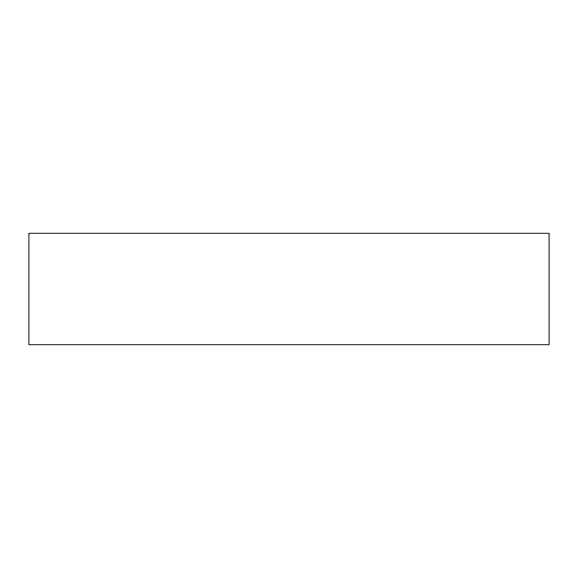 <?xml version="1.0" encoding="UTF-8"?>
<svg xmlns="http://www.w3.org/2000/svg" width="578" height="578" viewBox="0 0 578 578"><rect width="100%" height="100%" fill="white"/><g stroke="black" fill="none" stroke-linecap="round" stroke-linejoin="round"><path stroke-width="0.87" d="M549.1 233.331L28.9 233.331L28.9 344.669L549.1 344.669L549.1 233.331"/></g></svg>
